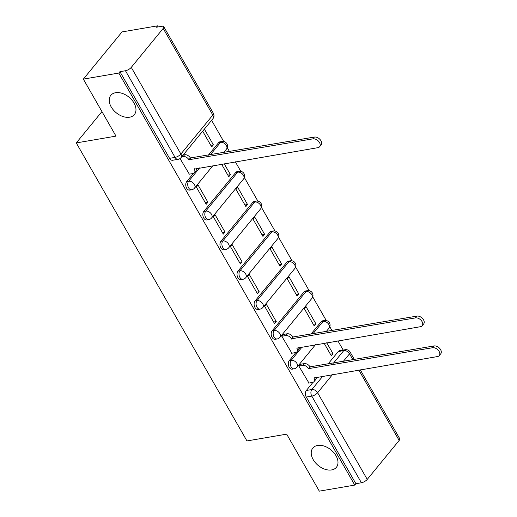 <?xml version="1.0" encoding="UTF-8"?>
<svg xmlns="http://www.w3.org/2000/svg" width="517" height="517" viewBox="0 0 517 517"><rect width="100%" height="100%" fill="white"/><g stroke="black" fill="none" stroke-linecap="round" stroke-linejoin="round"><path stroke-width="0.78" d="M317.593 445.447A15.206 10.075 39.3 0 1 333.814 452.653A15.206 10.075 39.3 0 1 336.367 467.336A15.206 10.075 39.3 0 1 331.617 469.934A15.206 10.075 39.3 0 1 315.402 462.734A15.206 10.075 39.3 0 1 312.843 448.052A15.206 10.075 39.3 0 1 317.593 445.447M115.582 92.717A15.206 10.075 39.3 0 1 131.803 99.917A15.206 10.075 39.3 0 1 134.355 114.6A15.206 10.075 39.3 0 1 129.605 117.204A15.206 10.075 39.3 0 1 113.391 110.005A15.206 10.075 39.3 0 1 110.832 95.322A15.206 10.075 39.3 0 1 115.582 92.717M295.937 352.478L289.242 360.64A4.75 3.083 80.3 0 0 289.177 367.219A4.75 3.083 80.3 0 0 292.241 369.151L294.199 368.815A4.75 3.083 -99.7 0 1 291.142 366.883A4.75 3.083 -99.7 0 1 291.207 360.304L302.161 346.939M304.086 291.846L272.155 330.796A4.75 3.083 80.3 0 0 272.091 337.375A4.75 3.083 80.3 0 0 275.147 339.307L277.106 338.971A4.75 3.083 -99.7 0 1 274.049 337.039A4.75 3.083 -99.7 0 1 274.113 330.466L306.045 291.51A4.75 3.083 -99.7 0 1 307.434 290.657L305.476 290.987A4.75 3.083 80.3 0 0 304.086 291.846L306.045 291.51A4.75 3.147 -140.7 0 1 311.796 294.729A4.75 3.147 -140.7 0 1 311.906 298.354A4.75 4.75 0 0 0 307.434 290.657M286.993 262.009L255.068 300.959A4.75 3.083 80.3 0 0 254.997 307.537A4.75 3.083 80.3 0 0 258.061 309.47L260.019 309.134A4.75 3.083 -99.7 0 1 256.962 307.201A4.75 3.083 -99.7 0 1 257.027 300.623L288.951 261.673A4.75 3.083 -99.7 0 1 290.341 260.814L288.383 261.15A4.75 3.083 80.3 0 0 286.993 262.009L288.951 261.673A4.75 3.147 -140.7 0 1 294.709 264.891A4.75 3.147 -140.7 0 1 294.819 268.51A4.75 4.75 0 0 0 290.341 260.814M269.906 232.165L237.975 271.115A4.75 3.083 80.3 0 0 237.91 277.694A4.75 3.083 80.3 0 0 240.967 279.626L242.925 279.29A4.75 3.083 -99.7 0 1 239.869 277.364A4.75 3.083 -99.7 0 1 239.933 270.785L271.864 231.829A4.75 3.083 -99.7 0 1 273.254 230.976L271.296 231.306A4.75 3.083 80.3 0 0 269.906 232.165L271.864 231.829A4.75 3.147 -140.7 0 1 277.616 235.048A4.75 3.147 -140.7 0 1 277.732 238.673A4.75 4.75 0 0 0 273.254 230.976M252.813 202.328L220.888 241.277A4.75 3.083 80.3 0 0 220.824 247.856A4.75 3.083 80.3 0 0 223.88 249.789L225.839 249.452A4.75 3.083 -99.7 0 1 222.782 247.52A4.75 3.083 -99.7 0 1 222.846 240.941L254.771 201.992A4.75 3.083 -99.7 0 1 256.161 201.132L254.202 201.468A4.75 3.083 80.3 0 0 252.813 202.328L254.771 201.992A4.75 3.147 -140.7 0 1 260.529 205.21A4.75 3.147 -140.7 0 1 260.639 208.829A4.75 4.75 0 0 0 256.161 201.132M235.726 172.484L203.795 211.434A4.75 3.083 80.3 0 0 203.73 218.012A4.75 3.083 80.3 0 0 206.787 219.945L208.745 219.609A4.75 3.083 -99.7 0 1 205.688 217.683A4.75 3.083 -99.7 0 1 205.753 211.104L237.684 172.155A4.75 3.083 -99.7 0 1 239.074 171.295L237.116 171.631A4.75 3.083 80.3 0 0 235.726 172.484L237.684 172.155A4.75 3.147 -140.7 0 1 243.436 175.366A4.75 3.147 -140.7 0 1 243.552 178.992A4.75 4.75 0 0 0 239.074 171.295M193.397 173.434L186.708 181.596A4.75 3.083 80.3 0 0 186.643 188.175A4.75 3.083 80.3 0 0 189.7 190.107L191.658 189.771A4.75 3.083 -99.7 0 1 188.602 187.839A4.75 3.083 -99.7 0 1 188.666 181.26L199.62 167.896M343.178 350.067L337.885 340.826M332.043 330.628L329.814 326.738M326.253 320.521L312.727 296.894M309.16 290.677L295.634 267.056M292.073 260.839L278.547 237.213M274.986 230.996L261.453 207.375M257.893 201.158L244.367 177.538M240.806 171.314L235.345 161.782M229.503 151.584L227.273 147.694M223.712 141.477L211.602 120.325M158.112 26.929L157.491 25.85L156.367 27.227L161.886 26.283A4.75 1.777 -29.8 0 1 163.753 26.671A4.75 1.777 -29.8 0 1 163.191 28.422L131.266 67.378L180.892 154.027L212.823 115.078L163.191 28.422M83.347 79.12L118.794 73.059L354.765 485.088L319.319 491.15L286.67 434.144L246.952 440.943L76.27 142.918L115.995 136.126L83.347 79.12L122.044 31.912L157.491 25.85M360.246 369.765L399.725 438.7A4.75 1.777 150.2 0 1 399.163 440.452L367.238 479.401A4.75 1.777 150.2 0 1 361.415 482.768L355.896 483.712L306.271 397.056A4.75 3.083 -99.7 0 1 306.335 390.477L313.024 382.315M315.977 378.722L317.289 377.113M327.972 364.084L338.26 351.528L343.786 350.584A4.75 3.083 -99.7 0 1 345.175 349.725L339.656 350.668A4.75 3.083 80.3 0 0 338.26 351.528M355.896 483.712L354.765 485.088M119.925 71.682L169.55 158.331A4.75 3.083 80.3 0 0 172.607 160.264L178.132 159.32A4.75 3.083 -99.7 0 1 175.076 157.388L125.45 70.739L119.925 71.682L118.794 73.059M125.45 70.739A4.75 1.777 -29.8 0 0 131.266 67.378M180.026 158.551L189.332 174.171M202.69 131.195L211.679 146.906L213.372 144.838L210.755 145.283M207.899 202.205L198.043 184.989L196.35 187.057L206.205 204.273L207.899 202.205L205.281 202.651M221.554 164.141L228.773 176.743L230.466 174.681L227.848 175.127M247.553 204.519L237.697 187.303L236.004 189.371L245.859 206.587L247.553 204.519L244.935 204.965M224.992 232.049L215.13 214.833L213.437 216.894L223.299 234.111L224.992 232.049L222.375 232.495M264.646 234.363L254.784 217.146L253.091 219.208L262.953 236.424L264.646 234.363L262.029 234.808M242.079 261.886L232.223 244.67L230.53 246.738L240.386 263.954L242.079 261.886L239.461 262.332M281.733 264.2L271.871 246.984L270.184 249.052L280.04 266.268L281.733 264.2L279.115 264.646M259.172 291.73L249.31 274.514L247.617 276.576L257.479 293.792L259.172 291.73L256.548 292.176M298.826 294.044L288.964 276.828L287.271 278.889L297.133 296.105L298.826 294.044L296.202 294.49M276.259 321.568L266.397 304.351L264.71 306.419L274.566 323.636L276.259 321.568L273.642 322.013M315.913 323.881L306.051 306.665L304.364 308.733L314.22 325.949L315.913 323.881L313.296 324.327M283.607 334.396L281.797 336.257L291.872 353.214M300.694 364.239L298.884 366.101L308.959 383.052M298.884 348.878L300.203 347.275M310.879 334.247L321.173 321.69L323.131 321.354A4.75 3.083 -99.7 0 1 324.521 320.495L322.563 320.831A4.75 3.083 80.3 0 0 321.173 321.69M196.344 169.834L197.662 168.232M208.338 155.203L218.633 142.647L220.591 142.311A4.75 3.083 -99.7 0 1 221.98 141.451L220.022 141.787A4.75 3.083 80.3 0 0 218.633 142.647M101.946 111.594L76.27 142.918M324.094 343.185L331.313 355.786L333.006 353.725L330.382 354.171M333.006 353.725L326.712 342.739M230.466 174.681L224.171 163.695M213.372 144.838L204.383 129.134M189.002 174.229L192.919 173.557A4.75 3.147 -140.7 0 0 194.398 172.743A4.75 3.147 -140.7 0 0 194.289 169.124L317.929 147.662A5.467 3.619 -140.7 0 0 319.635 146.725A5.467 3.619 -140.7 0 0 318.718 141.445A5.467 3.619 -140.7 0 0 312.888 138.86L188.918 159.747A4.75 3.147 -140.7 0 0 183.167 156.535L184.634 154.745A4.75 3.147 39.3 0 1 190.385 157.956L314.355 137.07A5.467 3.619 39.3 0 1 320.185 139.655A5.467 3.619 39.3 0 1 321.102 144.934L319.635 146.725M183.186 154.99L184.634 154.745M196.24 168.471A4.75 3.147 39.3 0 1 195.865 170.953L194.398 172.743M181.719 156.78L183.167 156.535M189.086 160.037L190.553 158.247M291.543 353.273L295.459 352.6A4.75 3.147 -140.7 0 0 296.939 351.786A4.75 3.147 -140.7 0 0 296.829 348.167L420.463 326.699A5.467 3.619 -140.7 0 0 422.176 325.768A5.467 3.619 -140.7 0 0 421.258 320.488A5.467 3.619 -140.7 0 0 415.429 317.903L291.459 338.79A4.75 3.147 -140.7 0 0 285.707 335.578L287.174 333.788A4.75 3.147 39.3 0 1 292.926 337L416.896 316.113A5.467 3.619 39.3 0 1 422.719 318.698A5.467 3.619 39.3 0 1 423.643 323.978L422.176 325.768M283.277 334.454L287.174 333.788M298.781 347.514A4.75 3.147 39.3 0 1 298.406 349.996L296.939 351.786M281.81 336.244L285.707 335.578M291.627 339.081L293.094 337.291M308.63 383.11L312.546 382.438A4.75 3.147 -140.7 0 0 314.032 381.63A4.75 3.147 -140.7 0 0 313.916 378.005L437.556 356.543A5.467 3.619 -140.7 0 0 439.263 355.606A5.467 3.619 -140.7 0 0 438.345 350.332A5.467 3.619 -140.7 0 0 432.516 347.741L308.552 368.634A4.75 3.147 -140.7 0 0 302.794 365.416L304.261 363.625A4.75 3.147 39.3 0 1 310.019 366.844L433.983 345.951A5.467 3.619 39.3 0 1 439.812 348.542A5.467 3.619 39.3 0 1 440.73 353.815L439.263 355.606M300.364 364.291L304.261 363.625M315.868 377.358A4.75 3.147 39.3 0 1 315.499 379.84L314.032 381.63M298.897 366.081L302.794 365.416M308.714 368.918L310.181 367.128M289.242 360.64L291.207 360.304A4.75 3.147 39.3 0 1 296.958 363.522A4.75 3.147 -140.7 0 1 297.068 367.141L315.506 344.658M272.155 330.796L274.113 330.466A4.75 3.147 39.3 0 1 279.871 333.678A4.75 3.147 -140.7 0 1 279.981 337.304L311.906 298.354M255.068 300.959L257.027 300.623A4.75 3.147 39.3 0 1 262.778 303.841A4.75 3.147 -140.7 0 1 262.894 307.46L294.819 268.51M237.975 271.115L239.933 270.785A4.75 3.147 39.3 0 1 245.691 273.997A4.75 3.147 -140.7 0 1 245.801 277.623L277.732 238.673M220.888 241.277L222.846 240.941A4.75 3.147 39.3 0 1 228.598 244.16A4.75 3.147 -140.7 0 1 228.714 247.779L260.639 208.829M203.795 211.434L205.753 211.104A4.75 3.147 39.3 0 1 211.511 214.316A4.75 3.147 -140.7 0 1 211.621 217.941L243.552 178.992M186.708 181.596L188.666 181.26A4.75 3.147 39.3 0 1 194.418 184.479A4.75 3.147 -140.7 0 1 194.534 188.098L212.965 165.614M306.335 390.477L311.854 389.534L322.815 376.169M333.491 363.141L343.786 350.584A4.75 3.147 -140.7 0 1 349.537 353.802L343.249 361.473M332.573 374.502L317.612 392.752L367.238 479.401M399.163 440.452L358.824 370.01M352.982 359.806L349.537 353.802A4.75 1.777 -29.8 0 0 350.099 352.051A4.75 4.75 0 0 0 345.175 349.725M312.837 333.911L323.131 321.354A4.75 3.147 -140.7 0 1 328.89 324.573A4.75 3.147 -140.7 0 1 328.999 328.192A4.75 4.75 0 0 0 324.521 320.495M210.303 154.867L220.591 142.311A4.75 3.147 -140.7 0 1 226.349 145.529A4.75 3.147 -140.7 0 1 226.459 149.148A4.75 4.75 0 0 0 221.98 141.451M169.55 158.331L175.076 157.388A4.75 1.777 150.2 0 0 180.892 154.027A4.75 3.147 39.3 0 1 181.008 157.653L212.933 118.697A4.75 4.75 0 0 0 213.379 113.326L163.753 26.671M306.271 397.056L311.79 396.112A4.75 3.083 -99.7 0 1 311.854 389.534A4.75 3.147 -140.7 0 1 317.612 392.752A4.75 1.777 150.2 0 1 311.79 396.112L361.415 482.768M213.379 113.326A4.75 1.777 -29.8 0 1 212.823 115.078A4.75 3.147 39.3 0 1 212.933 118.697M194.289 169.124L194.586 168.755M188.918 159.747L190.385 157.956M312.888 138.86L314.355 137.07M296.829 348.167L297.126 347.799M291.459 338.79L292.926 337M415.429 317.903L416.896 316.113M313.916 378.005L314.22 377.636M308.552 368.634L310.019 366.844M432.516 347.741L433.983 345.951M226.459 149.148L223.641 152.586M191.658 189.771A4.75 4.75 0 0 0 194.534 188.098M208.745 219.609A4.75 4.75 0 0 0 211.621 217.941M225.839 249.452A4.75 4.75 0 0 0 228.714 247.779M242.925 279.29A4.75 4.75 0 0 0 245.801 277.623M260.019 309.134A4.75 4.75 0 0 0 262.894 307.46M277.106 338.971A4.75 4.75 0 0 0 279.981 337.304M328.999 328.192L326.182 331.63M294.199 368.815A4.75 4.75 0 0 0 297.068 367.141M354.404 359.567L350.099 352.051M178.132 159.32A4.75 4.75 0 0 0 181.008 157.653"/></g></svg>
